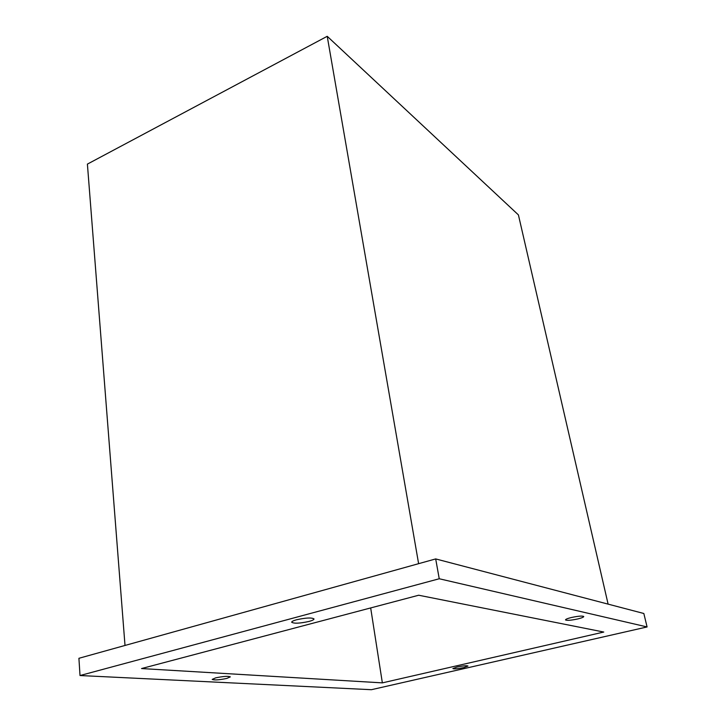 <?xml version="1.0" encoding="UTF-8"?>
<svg xmlns="http://www.w3.org/2000/svg" width="726" height="726" viewBox="0 0 726 726"><rect width="100%" height="100%" fill="white"/><g stroke="black" fill="none" stroke-linecap="round" stroke-linejoin="round"><path stroke-width="1.09" d="M215.713 677.848L212.201 679.4C214.224 680.326 219.08 680.008 226.748 678.438L230.314 676.877C228.3 675.942 223.436 676.269 215.713 677.848M571.353 617.527C567.541 618.47 565.59 619.269 565.5 619.904C566.843 620.712 570.963 620.385 577.851 618.924C581.689 617.971 583.659 617.173 583.758 616.519C582.424 615.721 578.286 616.047 571.353 617.527M457.062 667.003L452.87 668.582C454.131 669.154 457.761 668.837 463.751 667.621L467.989 666.032C466.736 665.461 463.097 665.787 457.062 667.003M296.598 619.759C293.34 620.657 291.698 621.483 291.68 622.227C293.994 623.707 299.765 623.443 309.013 621.438C312.316 620.53 313.977 619.695 314.013 618.933C311.717 617.454 305.918 617.735 296.598 619.759M80.014 675.534L371.394 689.7L647.084 626.946L439.239 578.758L80.014 675.534L78.916 658.291L435.691 558.92L439.239 578.758M647.084 626.946L643.835 613.497L435.691 558.92M418.693 595.229L141.552 668.555L382.357 682.876L603.769 632.047L418.693 595.229M608.107 604.132L518.418 214.914L327.226 36.3L418.612 563.675M327.226 36.3L87.401 164.103L125.008 645.45M370.677 607.934L382.357 682.876"/></g></svg>
